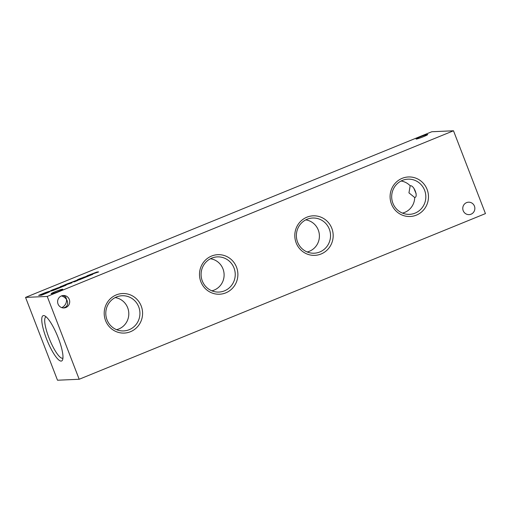 <?xml version="1.0" encoding="UTF-8"?>
<svg xmlns="http://www.w3.org/2000/svg" width="511" height="511" viewBox="0 0 511 511"><rect width="100%" height="100%" fill="white"/><g stroke="black" fill="none" stroke-linecap="round" stroke-linejoin="round"><path stroke-width="0.77" d="M115.16 297.594A16.339 15.847 -92.5 0 1 127.686 307.769A16.339 15.847 -92.5 0 1 116.578 329.684M138.724 306.862A17.61 17.08 -92.5 0 1 121.516 330.879A17.61 17.08 -92.5 0 1 106.997 319.803A17.61 17.08 -92.5 0 1 119.97 295.971A17.61 17.08 -92.5 0 1 138.724 306.862M105.56 320.582A19.788 19.194 -92.5 0 1 126.16 293.736A19.788 19.194 -92.5 0 1 138.455 325.609A19.788 19.194 -92.5 0 1 105.56 320.582M416.158 193.714A20.989 4.829 67.8 0 1 414.166 188.949A20.989 4.829 67.8 0 1 413.891 188.227M410.18 185.793L408.947 192.864L414.702 197.521C418.598 197.093 413.872 184.784 410.18 185.793A16.339 15.847 -92.5 0 0 401.052 181.022M414.702 197.521A16.339 15.847 -92.5 0 1 402.47 213.113M420.949 184.471A17.61 17.08 -92.5 0 1 424.226 204.253A17.61 17.08 -92.5 0 1 407.408 214.301A17.61 17.08 -92.5 0 1 392.889 203.225A17.61 17.08 -92.5 0 1 405.862 179.393A17.61 17.08 -92.5 0 1 420.949 184.471M391.452 204.004A19.788 19.194 -92.5 0 1 412.051 177.157A19.788 19.194 -92.5 0 1 424.347 209.031A19.788 19.194 -92.5 0 1 391.452 204.004M305.75 219.877A16.339 15.847 -92.5 0 1 318.283 230.046A16.339 15.847 -92.5 0 1 307.175 251.968M297.587 242.086A17.61 17.08 -92.5 0 1 310.56 218.254A17.61 17.08 -92.5 0 1 330.515 234.856A17.61 17.08 -92.5 0 1 312.106 253.162A17.61 17.08 -92.5 0 1 297.587 242.086M296.156 242.859A19.788 19.194 -92.5 0 1 316.75 216.019A19.788 19.194 -92.5 0 1 329.052 247.892A19.788 19.194 -92.5 0 1 296.156 242.859M210.455 258.738A16.339 15.847 -92.5 0 1 222.988 268.907A16.339 15.847 -92.5 0 1 211.88 290.829M202.292 280.941A17.61 17.08 -92.5 0 1 215.265 257.116A17.61 17.08 -92.5 0 1 235.22 273.717A17.61 17.08 -92.5 0 1 216.811 292.024A17.61 17.08 -92.5 0 1 202.292 280.941M200.855 281.721A19.788 19.194 -92.5 0 1 221.455 254.874A19.788 19.194 -92.5 0 1 233.757 286.754A19.788 19.194 -92.5 0 1 200.855 281.721M474.432 206.112A6.234 6.049 87.5 0 0 462.774 208.667A6.234 6.049 87.5 0 0 469.092 214.626A6.234 6.049 87.5 0 0 474.432 206.112M69.272 299.427A6.234 6.049 87.5 0 0 57.615 301.988A6.234 6.049 87.5 0 0 63.932 307.948A6.234 6.049 87.5 0 0 69.272 299.427M47.223 296.437L79.186 379.264L57.507 380.222L25.55 297.402L47.223 296.437L453.493 130.778L485.45 213.598L79.186 379.264M25.55 297.402L431.814 131.736L453.493 130.778M46.412 338.595A24.483 5.634 67.8 0 1 44.617 315.804A24.483 5.634 67.8 0 1 57.583 336.206A24.483 5.634 67.8 0 1 62.585 359.853A24.483 5.634 67.8 0 1 46.412 338.595M61.441 295.914C63.607 296.514 65.319 297.721 66.564 299.548L67.28 300.934C68.327 304.684 67.005 307.022 63.319 307.941M62.712 295.562C64.399 295.748 65.58 296.648 66.251 298.258L66.564 299.548C66.673 303.17 65.089 305.872 61.805 307.648M62.572 289.194A6.234 0.498 -21.1 0 0 56.101 291.289A6.234 0.498 -21.1 0 0 51.138 293.729A6.234 0.498 -21.1 0 0 57.13 291.953A6.234 0.498 -21.1 0 0 62.77 289.245A6.234 0.498 -21.1 0 0 62.572 289.194M91.348 274.362L98.661 271.922L97.026 271.993L86.966 275.812L89.374 275.71L92.798 274.311L91.348 274.362L91.552 274.784L91.392 274.375M77.774 280.207L80.253 279.428A19.086 1.52 -21.1 0 0 83.287 278.188L88.671 275.997L86.621 276.24L79.69 278.763A4.516 0.358 -21.1 0 0 76.957 280.143L83.293 277.601A11.108 0.888 -21.1 0 1 81.856 278.24L77.774 280.207M60.247 286.709L62.655 286.601L66.079 285.208L64.667 285.266L64.82 285.675L64.667 285.266L71.936 282.819L70.524 282.883L70.678 283.286L70.524 282.883L72.958 281.887L74.37 281.823L77.793 280.43L76.152 280.507L69.592 283.024A4.197 0.332 -21.1 0 0 63.779 285.394L60.247 286.709M51.055 291.104L53.527 290.325A19.086 1.52 -21.1 0 0 56.568 289.085L61.946 286.888L59.902 287.137L52.972 289.66A4.516 0.358 -21.1 0 0 50.238 291.04L56.574 288.498A11.108 0.888 -21.1 0 1 55.131 289.137L51.055 291.104M38.638 295.364L41.48 295.237L46.546 293.173A5.219 0.415 -21.1 0 0 50.065 291.379A5.219 0.415 -21.1 0 0 49.95 291.34L49.682 291.347A5.219 0.415 -21.1 0 0 44.17 293.11L38.638 295.364M427.503 134.482A6.234 0.498 -21.1 0 0 421.032 136.571A6.234 0.498 -21.1 0 0 416.069 139.018A6.234 0.498 -21.1 0 0 422.067 137.235A6.234 0.498 -21.1 0 0 427.701 134.527A6.234 0.498 -21.1 0 0 427.503 134.482M81.485 278.584L83.957 277.582L81.485 278.584M43.665 293.544L42.541 294.004L44.099 293.934L46.686 292.694L43.665 293.544M52.92 290.548L52.767 290.152M42.541 294.004L42.7 294.419L43.582 294.381M42.624 294.215L39.954 295.301M49.567 291.781A5.219 0.415 -21.1 0 0 46.597 292.669M54.766 289.481L57.232 288.479L54.766 289.481M64.718 285.413A4.197 0.332 -21.1 0 0 63.939 285.809L61.563 286.652M63.594 285.821L63.434 285.413M60.362 287.54L57.104 288.472M54.46 289.903L53.182 290.459M57.251 288.415L57.091 288.006M60.062 287.552L59.902 287.137M62.942 358.064A22.28 5.129 67.8 0 1 62.796 358.141A22.28 5.129 67.8 0 1 48.928 337.765A22.28 5.129 67.8 0 1 45.971 316.877A22.28 5.129 67.8 0 1 46.131 316.833M76.624 280.903L76.152 280.507M76.311 280.922L73.322 281.874M70.569 283.017L70.033 283.286L69.873 282.87M70.033 283.286L69.592 283.024M69.752 283.439A4.197 0.332 -21.1 0 0 67.433 284.263M63.939 285.809L63.779 285.394M79.646 279.658L79.492 279.255M87.081 276.643L86.621 276.24M86.781 276.655L83.97 277.524L83.81 277.109M81.179 279.012L79.901 279.562M91.412 274.522L88.282 275.755M90.313 274.931L90.153 274.516M97.499 272.395L97.026 271.993M97.186 272.408L94.19 273.366M90.664 274.912L90.504 274.496M46.686 292.694L46.827 293.059"/></g></svg>
